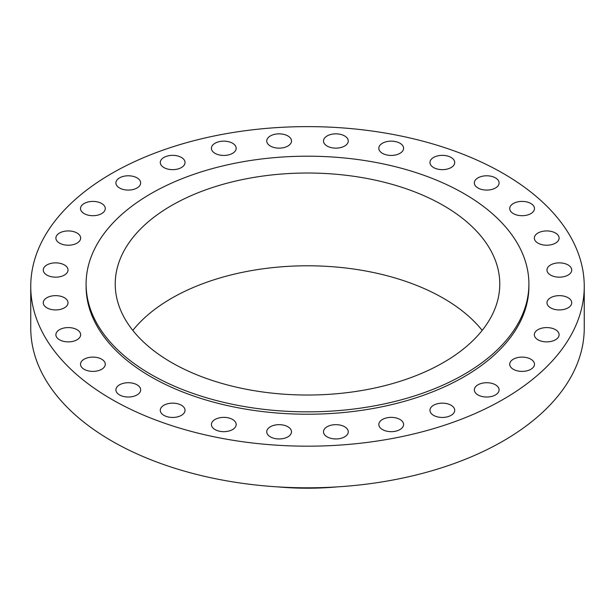 <?xml version="1.0" encoding="UTF-8"?>
<svg xmlns="http://www.w3.org/2000/svg" width="615" height="615" viewBox="0 0 615 615"><rect width="100%" height="100%" fill="white"/><g stroke="black" fill="none" stroke-linecap="round" stroke-linejoin="round"><path stroke-width="0.92" d="M399.965 419.461A12.385 7.149 0 0 0 386.466 417.916A12.385 7.149 0 0 0 378.825 424.519A12.385 7.149 0 0 0 382.453 429.57A12.385 7.149 0 0 0 395.945 431.123A12.385 7.149 0 0 0 403.586 424.519A12.385 7.149 0 0 0 399.965 419.461M344.631 426.756A12.385 7.149 0 0 0 331.139 425.203A12.385 7.149 0 0 0 323.498 431.807A12.385 7.149 0 0 0 327.118 436.865A12.385 7.149 0 0 0 340.618 438.41A12.385 7.149 0 0 0 348.259 431.807A12.385 7.149 0 0 0 344.631 426.756M287.882 426.756A12.385 7.149 0 0 0 274.382 425.203A12.385 7.149 0 0 0 266.741 431.807A12.385 7.149 0 0 0 270.369 436.865A12.385 7.149 0 0 0 283.861 438.41A12.385 7.149 0 0 0 291.502 431.807A12.385 7.149 0 0 0 287.882 426.756M232.547 419.461A12.385 7.149 0 0 0 219.055 417.916A12.385 7.149 0 0 0 211.414 424.519A12.385 7.149 0 0 0 215.035 429.57A12.385 7.149 0 0 0 228.534 431.123A12.385 7.149 0 0 0 236.175 424.519A12.385 7.149 0 0 0 232.547 419.461M181.417 405.247A12.385 7.149 0 0 0 167.918 403.694A12.385 7.149 0 0 0 160.277 410.297A12.385 7.149 0 0 0 163.905 415.356A12.385 7.149 0 0 0 177.397 416.901A12.385 7.149 0 0 0 185.038 410.297A12.385 7.149 0 0 0 181.417 405.247M137.045 384.813A12.385 7.149 0 0 0 123.546 383.268A12.385 7.149 0 0 0 115.904 389.872A12.385 7.149 0 0 0 119.533 394.922A12.385 7.149 0 0 0 133.024 396.475A12.385 7.149 0 0 0 140.666 389.872A12.385 7.149 0 0 0 137.045 384.813M101.66 359.198A12.385 7.149 0 0 0 88.168 357.646A12.385 7.149 0 0 0 80.519 364.249A12.385 7.149 0 0 0 84.147 369.308A12.385 7.149 0 0 0 97.639 370.853A12.385 7.149 0 0 0 105.28 364.249A12.385 7.149 0 0 0 101.66 359.198M77.029 329.678A12.385 7.149 0 0 0 63.537 328.126A12.385 7.149 0 0 0 55.896 334.729A12.385 7.149 0 0 0 59.524 339.788A12.385 7.149 0 0 0 73.016 341.333A12.385 7.149 0 0 0 80.657 334.729A12.385 7.149 0 0 0 77.029 329.678M64.406 297.729A12.385 7.149 0 0 0 50.914 296.184A12.385 7.149 0 0 0 43.265 302.788A12.385 7.149 0 0 0 46.894 307.838A12.385 7.149 0 0 0 60.385 309.391A12.385 7.149 0 0 0 68.027 302.788A12.385 7.149 0 0 0 64.406 297.729M64.406 264.965A12.385 7.149 0 0 0 50.914 263.412A12.385 7.149 0 0 0 43.265 270.016A12.385 7.149 0 0 0 46.894 275.074A12.385 7.149 0 0 0 60.385 276.627A12.385 7.149 0 0 0 68.027 270.016A12.385 7.149 0 0 0 64.406 264.965M77.029 233.024A12.385 7.149 0 0 0 63.537 231.471A12.385 7.149 0 0 0 55.896 238.074A12.385 7.149 0 0 0 59.524 243.133A12.385 7.149 0 0 0 73.016 244.678A12.385 7.149 0 0 0 80.657 238.074A12.385 7.149 0 0 0 77.029 233.024M101.66 203.496A12.385 7.149 0 0 0 88.168 201.951A12.385 7.149 0 0 0 80.519 208.554A12.385 7.149 0 0 0 84.147 213.605A12.385 7.149 0 0 0 97.639 215.158A12.385 7.149 0 0 0 105.28 208.554A12.385 7.149 0 0 0 101.66 203.496M137.045 177.881A12.385 7.149 0 0 0 123.546 176.328A12.385 7.149 0 0 0 115.904 182.932A12.385 7.149 0 0 0 119.533 187.99A12.385 7.149 0 0 0 133.024 189.543A12.385 7.149 0 0 0 140.666 182.932A12.385 7.149 0 0 0 137.045 177.881M181.417 157.448A12.385 7.149 0 0 0 167.918 155.903A12.385 7.149 0 0 0 160.277 162.506A12.385 7.149 0 0 0 163.905 167.557A12.385 7.149 0 0 0 177.397 169.11A12.385 7.149 0 0 0 185.038 162.506A12.385 7.149 0 0 0 181.417 157.448M232.547 143.233A12.385 7.149 0 0 0 219.055 141.688A12.385 7.149 0 0 0 211.414 148.292A12.385 7.149 0 0 0 215.035 153.343A12.385 7.149 0 0 0 228.534 154.895A12.385 7.149 0 0 0 236.175 148.292A12.385 7.149 0 0 0 232.547 143.233M287.882 135.946A12.385 7.149 0 0 0 274.382 134.393A12.385 7.149 0 0 0 266.741 140.996A12.385 7.149 0 0 0 270.369 146.055A12.385 7.149 0 0 0 283.861 147.6A12.385 7.149 0 0 0 291.502 140.996A12.385 7.149 0 0 0 287.882 135.946M344.631 135.946A12.385 7.149 0 0 0 331.139 134.393A12.385 7.149 0 0 0 323.498 140.996A12.385 7.149 0 0 0 327.118 146.055A12.385 7.149 0 0 0 340.618 147.6A12.385 7.149 0 0 0 348.259 140.996A12.385 7.149 0 0 0 344.631 135.946M399.965 143.233A12.385 7.149 0 0 0 386.466 141.688A12.385 7.149 0 0 0 378.825 148.292A12.385 7.149 0 0 0 382.453 153.343A12.385 7.149 0 0 0 395.945 154.895A12.385 7.149 0 0 0 403.586 148.292A12.385 7.149 0 0 0 399.965 143.233M451.095 157.448A12.385 7.149 0 0 0 437.603 155.903A12.385 7.149 0 0 0 429.962 162.506A12.385 7.149 0 0 0 433.583 167.557A12.385 7.149 0 0 0 447.082 169.11A12.385 7.149 0 0 0 454.723 162.506A12.385 7.149 0 0 0 451.095 157.448M495.467 177.881A12.385 7.149 0 0 0 481.976 176.328A12.385 7.149 0 0 0 474.334 182.932A12.385 7.149 0 0 0 477.955 187.99A12.385 7.149 0 0 0 491.454 189.543A12.385 7.149 0 0 0 499.096 182.932A12.385 7.149 0 0 0 495.467 177.881M530.853 203.496A12.385 7.149 0 0 0 517.361 201.951A12.385 7.149 0 0 0 509.72 208.554A12.385 7.149 0 0 0 513.341 213.605A12.385 7.149 0 0 0 526.832 215.158A12.385 7.149 0 0 0 534.481 208.554A12.385 7.149 0 0 0 530.853 203.496M555.476 233.024A12.385 7.149 0 0 0 541.984 231.471A12.385 7.149 0 0 0 534.343 238.074A12.385 7.149 0 0 0 537.971 243.133A12.385 7.149 0 0 0 551.463 244.678A12.385 7.149 0 0 0 559.104 238.074A12.385 7.149 0 0 0 555.476 233.024M568.106 264.965A12.385 7.149 0 0 0 554.615 263.412A12.385 7.149 0 0 0 546.973 270.016A12.385 7.149 0 0 0 550.594 275.074A12.385 7.149 0 0 0 564.086 276.627A12.385 7.149 0 0 0 571.735 270.016A12.385 7.149 0 0 0 568.106 264.965M568.106 297.729A12.385 7.149 0 0 0 554.615 296.184A12.385 7.149 0 0 0 546.973 302.788A12.385 7.149 0 0 0 550.594 307.838A12.385 7.149 0 0 0 564.086 309.391A12.385 7.149 0 0 0 571.735 302.788A12.385 7.149 0 0 0 568.106 297.729M555.476 329.678A12.385 7.149 0 0 0 541.984 328.126A12.385 7.149 0 0 0 534.343 334.729A12.385 7.149 0 0 0 537.971 339.788A12.385 7.149 0 0 0 551.463 341.333A12.385 7.149 0 0 0 559.104 334.729A12.385 7.149 0 0 0 555.476 329.678M530.853 359.198A12.385 7.149 0 0 0 517.361 357.646A12.385 7.149 0 0 0 509.72 364.249A12.385 7.149 0 0 0 513.341 369.308A12.385 7.149 0 0 0 526.832 370.853A12.385 7.149 0 0 0 534.481 364.249A12.385 7.149 0 0 0 530.853 359.198M451.095 405.247A12.385 7.149 0 0 0 437.603 403.694A12.385 7.149 0 0 0 429.962 410.297A12.385 7.149 0 0 0 433.583 415.356A12.385 7.149 0 0 0 447.082 416.901A12.385 7.149 0 0 0 454.723 410.297A12.385 7.149 0 0 0 451.095 405.247M495.467 384.813A12.385 7.149 0 0 0 481.976 383.268A12.385 7.149 0 0 0 474.334 389.872A12.385 7.149 0 0 0 477.955 394.922A12.385 7.149 0 0 0 491.454 396.475A12.385 7.149 0 0 0 499.096 389.872A12.385 7.149 0 0 0 495.467 384.813M86.1 284.022L86.1 286.406A221.4 127.828 0 0 0 150.944 376.787A221.4 127.828 0 0 0 392.224 404.493A221.4 127.828 0 0 0 528.9 286.406L528.9 284.022A221.4 127.828 0 0 0 464.056 193.64A221.4 127.828 0 0 0 222.776 165.927A221.4 127.828 0 0 0 86.1 284.022A221.4 127.828 0 0 0 150.944 374.412A221.4 127.828 0 0 0 392.224 402.118A221.4 127.828 0 0 0 528.9 284.022M443.453 205.533A192.272 111.008 0 0 0 233.923 181.471A192.272 111.008 0 0 0 115.228 284.022A192.272 111.008 0 0 0 171.547 362.519A192.272 111.008 0 0 0 381.077 386.581A192.272 111.008 0 0 0 499.772 284.022A192.272 111.008 0 0 0 443.453 205.533M482.183 330.409A192.272 111.008 0 0 0 443.453 298.298A192.272 111.008 0 0 0 132.817 330.409M277.719 486.88A192.995 111.423 0 0 0 337.281 486.88M293.655 487.61A199.691 115.289 0 0 0 321.345 487.61M30.75 286.406L30.75 328.026A276.75 159.777 0 0 0 111.807 441.009A276.75 159.777 0 0 0 413.411 475.649A276.75 159.777 0 0 0 584.25 328.026L584.25 286.406A276.75 159.777 0 0 0 503.193 173.422A276.75 159.777 0 0 0 201.589 138.782A276.75 159.777 0 0 0 30.75 286.406A276.75 159.777 0 0 0 111.807 399.381A276.75 159.777 0 0 0 413.411 434.021A276.75 159.777 0 0 0 584.25 286.406"/></g></svg>
